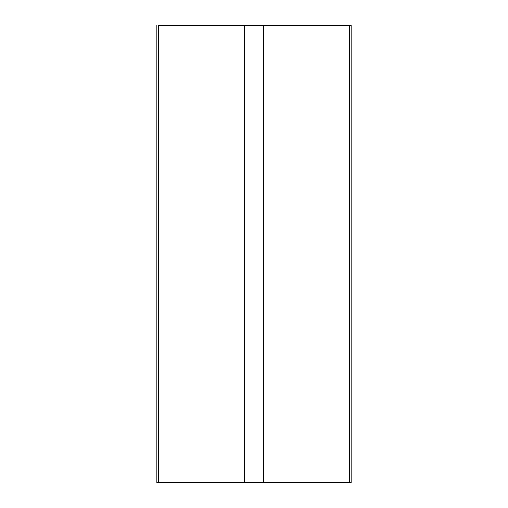 <?xml version="1.0" encoding="UTF-8"?>
<svg xmlns="http://www.w3.org/2000/svg" width="508" height="508" viewBox="0 0 508 508"><rect width="100%" height="100%" fill="white"/><g stroke="black" fill="none" stroke-linecap="round" stroke-linejoin="round"><path stroke-width="0.76" d="M156.845 482.6L156.845 25.4L156.845 482.6L158.369 482.6L158.369 25.4L244.335 25.4L244.335 482.6L263.665 482.6L263.665 25.4L349.631 25.4L349.631 482.6L351.155 482.6L263.665 482.6L263.665 25.4L244.335 25.4L244.335 482.6L158.369 482.6L158.369 25.4L349.631 25.4L349.631 482.6L156.845 482.6M351.155 25.4L349.631 25.4L351.155 25.4L351.155 482.6"/></g></svg>
